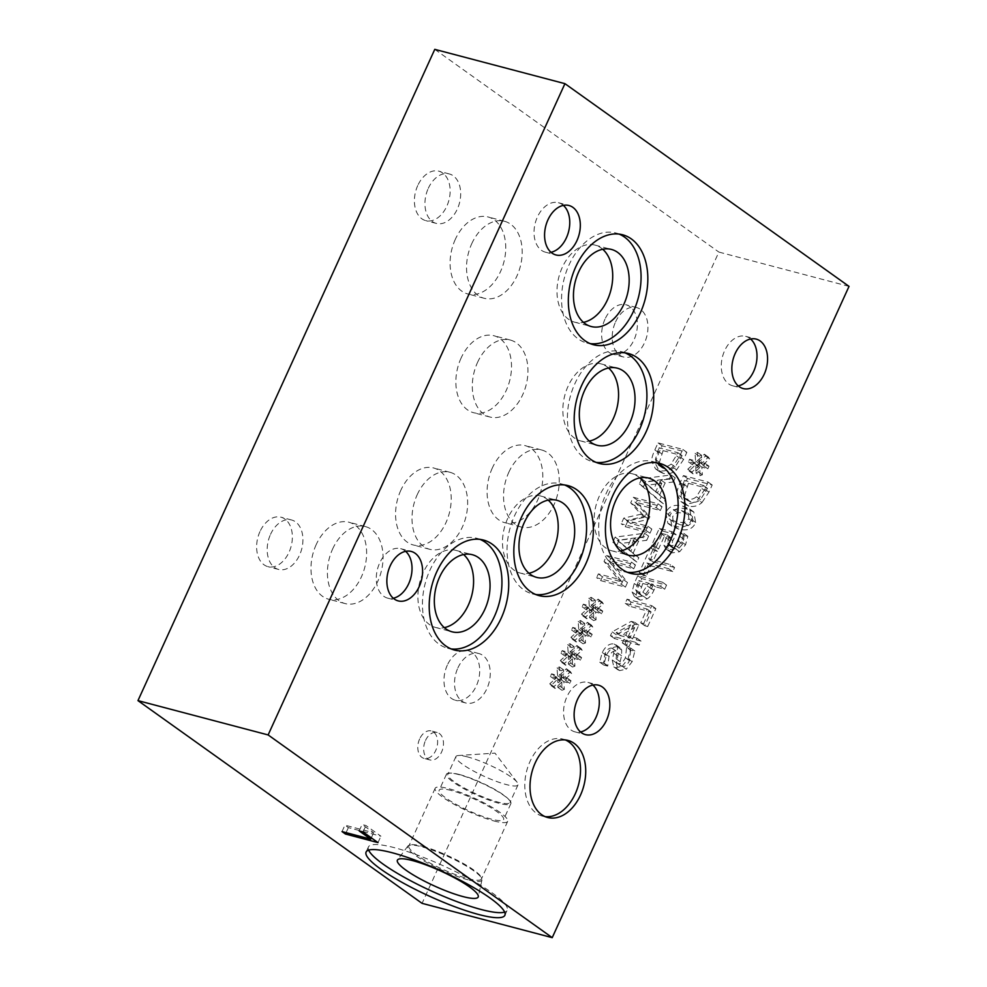 <?xml version="1.0" encoding="UTF-8"?>
<svg xmlns="http://www.w3.org/2000/svg" width="987" height="987" viewBox="0 0 987 987"><rect width="100%" height="100%" fill="white"/><g stroke="black" fill="none" stroke-linecap="round" stroke-linejoin="round"><path stroke-width="0.74" stroke-dasharray="4.93 3.7" d="M647.694 626.511L655.874 608.584L631.137 602.07L629.262 606.178L651.075 611.928L644.77 625.733L647.694 626.511L643.635 623.611L651.802 605.685L627.066 599.171L625.203 603.279L647.003 609.028L640.711 622.834L643.635 623.611M644.77 625.733L640.711 622.834M651.075 611.928L647.003 609.028M629.262 606.178L625.203 603.279M631.137 602.07L627.066 599.171M655.874 608.584L651.802 605.685M642.808 583.465L652.666 586.068L651.383 588.869L646.892 595.075L642.426 595.864L641.007 595.223L639.675 592.632L642.808 583.465L638.737 580.566L648.595 583.157L642.833 592.175L638.367 592.965L636.936 592.323L635.616 589.732L638.737 580.566M652.666 586.068L648.595 583.157M646.892 595.075L642.833 592.175M632.075 591.978L634.234 596.296L636.307 597.221L643.03 595.963C645.621 594.458 647.879 591.608 649.816 587.388L651.408 583.897L660.624 586.327L662.499 582.219L637.762 575.705L634.222 583.477L632.075 591.978L636.146 594.877L638.305 599.195L640.378 600.121L647.102 598.862C649.68 597.357 651.951 594.507 653.887 590.288L655.467 586.809L664.683 589.227L666.558 585.118L641.834 578.604L638.293 586.377L636.146 594.877M641.834 578.604L637.762 575.705M666.558 585.118L662.499 582.219M664.683 589.227L660.624 586.327M655.467 586.809L651.408 583.897M663.869 545.206L665.892 548.871L668.396 549.969L675.589 548.797L681.474 541.851L683.769 533.375L680.253 532.449L678.575 541.16L675.046 545.231L670.296 545.749L667.52 543.047L668.692 537.693L672.085 531.734L659.328 528.366L651.605 545.342L654.504 546.107L660.426 533.128L667.015 534.855L663.869 545.206L667.94 548.106L669.963 551.77L672.455 552.868L679.661 551.708L685.546 544.75L687.828 536.274L684.188 535.657L680.117 532.758M684.188 535.657L682.646 544.071L679.105 548.13L674.355 548.649L671.592 545.959L672.764 540.592L676.144 534.633L663.4 531.277L655.664 548.241L658.576 549.006L664.485 536.027L671.086 537.767L667.94 548.106M671.086 537.767L667.015 534.855M664.485 536.027L660.426 533.128M658.576 549.006L654.504 546.107M655.664 548.241L651.605 545.342M663.4 531.277L659.328 528.366M676.144 534.633L672.085 531.734M671.592 545.959L667.52 543.047M679.105 548.13L675.046 545.231M683.991 539.334L679.92 536.434M684.324 535.361L680.253 532.449M687.828 536.274L683.769 533.375M680.228 524.751L673.183 521.63L672.678 516.423L677.39 512.5L685.422 513.4L692.393 516.423L692.948 521.765L688.26 525.639L680.228 524.751M673.936 522.259L669.112 518.73L668.618 513.524L673.319 509.588L681.351 510.501L688.321 513.524L688.877 518.854L684.188 522.74L676.157 521.852L669.112 518.73L673.936 522.259M691.64 515.794L687.569 512.895L691.64 515.794M665.867 512.796L667.854 523.332L674.232 526.059C682.942 528.427 688.729 526.268 691.628 519.581L689.691 509.033L683.275 506.294C674.54 503.901 668.742 506.072 665.867 512.796L669.939 515.695L671.913 526.231L678.303 528.97C687.001 531.339 692.8 529.18 695.687 522.481L693.762 511.945L687.334 509.193C678.612 506.812 672.813 508.971 669.939 515.695M688.432 483.334L707.469 488.355L700.511 499.607C697.71 502.087 694.429 502.827 690.641 501.84L687.483 500.421L684.768 495.03L688.432 483.334L684.361 480.435L703.41 485.456L696.44 496.708C693.651 499.188 690.357 499.928 686.582 498.928L683.411 497.522L680.697 492.131L684.361 480.435M684.768 495.03L680.697 492.131M707.469 488.355L703.41 485.456M700.511 499.607L696.44 496.708M677.094 494.216L680.87 501.519L684.67 503.234C689.444 504.283 693.861 503.086 697.908 499.644L704.878 489.207L708.123 482.088L683.399 475.574L680.179 482.618C677.748 488.059 676.724 491.933 677.094 494.216L681.166 497.115L684.929 504.431L688.729 506.134C693.516 507.182 697.92 505.998 701.967 502.543L697.908 499.644M701.967 502.543L708.95 492.118L712.195 484.999L687.458 478.473L684.25 485.518C681.82 490.958 680.783 494.832 681.166 497.115M687.458 478.473L683.399 475.574M712.195 484.999L708.123 482.088M699.931 475.697L702.374 474.821L701.856 467.085L707.839 468.825L709.036 466.222L702.917 464.754L709.628 458.955L708.432 457.104L701.634 463.532L701.547 455.291L699.104 456.191L699.647 463.915L693.664 462.163L692.467 464.778L698.599 466.197L691.887 472.057L693.096 473.896L699.845 467.443L699.931 475.697L695.86 472.798L698.302 471.922L697.797 464.174L703.78 465.926L704.965 463.31L698.858 461.842L705.557 456.056L704.36 454.205L697.562 460.633L697.488 452.391L695.033 453.28L695.576 461.015L689.592 459.263L688.408 461.867L694.54 463.285L687.816 469.158L689.025 470.996L695.786 464.544L695.86 472.798M699.845 467.443L695.786 464.544M693.096 473.896L689.025 470.996M691.887 472.057L687.816 469.158M698.599 466.197L694.54 463.285M692.467 464.778L688.408 461.867M693.664 462.163L689.592 459.263M699.647 463.915L695.576 461.015M699.104 456.191L695.033 453.28M701.547 455.291L697.488 452.391M701.634 463.532L697.562 460.633M708.432 457.104L704.36 454.205M709.628 458.955L705.557 456.056M702.917 464.754L698.858 461.842M709.036 466.222L704.965 463.31M707.839 468.825L703.78 465.926M701.856 467.085L697.797 464.174M702.374 474.821L698.302 471.922M674.59 567.5L652.789 561.751L657.515 551.375L654.591 550.598L643.265 575.47L646.189 576.235L650.914 565.859L672.715 571.609L674.59 567.5L670.531 564.601L648.718 558.852L653.456 548.464L650.519 547.699L639.194 572.571L642.118 573.336L646.843 562.96L668.655 568.709L670.531 564.601M672.715 571.609L668.655 568.709M650.914 565.859L646.843 562.96M646.189 576.235L642.118 573.336M643.265 575.47L639.194 572.571M654.591 550.598L650.519 547.699M657.515 551.375L653.456 548.464M652.789 561.751L648.718 558.852M634.629 627.757L629.891 638.157L620.231 635.616L634.629 627.757L630.557 624.857L625.82 635.258L616.159 632.716L630.557 624.857M620.231 635.616L616.159 632.716M629.891 638.157L625.82 635.258M629.052 646.534L630.742 642.845L639.231 645.091L641.057 641.106L632.556 638.86L638.774 625.203L635.295 624.277L616.246 634.752L614.506 638.564L628.065 642.142L626.387 645.831L629.052 646.534L624.993 643.635L626.671 639.946L635.172 642.179L636.985 638.194L628.485 635.961L634.715 622.291L631.224 621.378L612.174 631.853L610.435 635.665L624.006 639.243L622.328 642.932L624.993 643.635M626.387 645.831L622.328 642.932M628.065 642.142L624.006 639.243M614.506 638.564L610.435 635.665M616.246 634.752L612.174 631.853M635.295 624.277L631.224 621.378M638.774 625.203L634.715 622.291M632.556 638.86L628.485 635.961M641.057 641.106L636.985 638.194M639.231 645.091L635.172 642.179M630.742 642.845L626.671 639.946M622.168 666.274L628.09 658.798L630.792 648.138L626.671 647.053L625.376 657.749C623.167 662.277 620.737 664.214 618.109 663.548L616.961 663.042L616.061 658.748L617.628 647.164L615.937 644.819L614.074 643.98C609.51 643.277 605.574 646.127 602.255 652.518L599.677 662.141L603.6 663.178L604.982 653.542C606.956 649.545 609.226 647.756 611.78 648.175L612.902 648.681L613.791 653.234L612.199 659.921L613.84 666.891L615.641 667.706L622.168 666.274L626.239 669.174L632.161 661.697L634.863 651.038L630.594 650.248L626.523 647.349M630.594 650.248L629.447 660.648C627.226 665.189 624.808 667.113 622.18 666.459L621.033 665.941L620.132 661.648L621.551 655.763L621.699 650.063L620.009 647.719L618.146 646.88C613.581 646.177 609.645 649.027 606.326 655.43L603.736 665.053L607.671 666.077L609.053 656.454C611.027 652.444 613.285 650.655 615.851 651.087C617.874 651.667 618.541 653.345 617.862 656.133L616.27 662.82L617.899 669.791L619.7 670.605L626.239 669.174M611.78 648.175L616.974 651.593L612.902 648.681M607.807 665.781L603.736 662.882M607.671 666.077L603.6 663.178M603.736 665.053L599.677 662.141M621.699 650.063L617.628 647.164M621.551 655.763L617.48 652.851M630.73 649.952L626.671 647.053M634.863 651.038L630.792 648.138M849.03 286.378L718.869 252.067L422.066 903.339M561.837 682.005L561.911 690.246L564.354 689.37L563.848 681.635L569.832 683.374L571.017 680.771L564.909 679.303L571.609 673.516L570.412 671.653L563.614 678.094L563.54 669.84L561.085 670.741L561.628 678.464L555.644 676.712L554.46 679.327L560.591 680.746L553.88 686.607L555.076 688.445L561.837 682.005L557.766 679.093L557.852 687.347L560.283 686.471L559.777 678.723L565.761 680.475L566.945 677.872L560.838 676.391L567.537 670.605L566.341 668.754L559.555 675.182L559.469 666.941L557.013 667.841L557.556 675.564L551.573 673.813L550.388 676.416L556.52 677.847L549.808 683.707L551.017 685.546L557.766 679.093M582.996 635.566L583.07 643.82L585.513 642.944L585.007 635.196L590.991 636.948L592.175 634.345L586.068 632.864L592.768 627.078L591.571 625.227L584.773 631.655L584.699 623.414L582.244 624.315L582.786 632.038L576.803 630.286L575.618 632.901L581.75 634.32L575.039 640.181L576.235 642.019L582.996 635.566L578.925 632.667L579.011 640.921L581.442 640.045L580.936 632.297L586.92 634.049L588.104 631.433L581.997 629.965L588.696 624.179L587.499 622.316L580.714 628.756L580.627 620.515L578.172 621.403L578.715 629.126L572.731 627.387L571.547 629.99L577.679 631.409L570.967 637.281L572.176 639.12L578.925 632.667M600.676 580.615L625.4 587.129L627.51 582.527L612.421 563.219L633.74 568.833L635.492 564.996L610.768 558.482L608.103 564.317L622.007 581.935L602.428 576.778L600.676 580.615L596.604 577.716L621.341 584.23L623.439 579.616L608.35 560.308L629.681 565.933L631.421 562.096L606.697 555.582L604.032 561.418L617.936 579.036L598.356 573.879L596.604 577.716M646.744 540.308L648.644 536.138L619.157 540.049L616.85 545.12L636.825 562.059L638.811 557.729L633.173 553.102L638.552 541.295L646.744 540.308L642.685 537.397L644.573 533.239L615.098 537.15L612.779 542.221L632.766 559.16L634.74 554.83L629.101 550.191L634.481 538.384L642.685 537.397M655.824 464.433L659.587 471.749L663.387 473.452C668.162 474.5 672.579 473.304 676.626 469.861L683.609 459.436L686.853 452.317L662.117 445.791L658.909 452.836C656.466 458.276 655.442 462.15 655.824 464.433L651.753 461.534L655.516 468.837L659.316 470.552C664.103 471.601 668.507 470.404 672.554 466.962L679.537 456.525L682.782 449.406L658.045 442.892L654.837 449.936C652.407 455.377 651.371 459.239 651.753 461.534M673.319 481.989L675.219 477.831L645.732 481.742L643.425 486.813L663.4 503.752L665.386 499.422L659.748 494.783L665.127 482.976L673.319 481.989L669.248 479.09L671.148 474.932L641.661 478.843L639.354 483.901L659.341 500.853L661.315 496.51L655.676 491.884L661.056 480.077L669.248 479.09M625.252 526.688L649.977 533.214L651.852 529.094L630.545 523.48L648.718 519.236L649.865 516.719L639.021 504.912L660.315 510.526L662.067 506.689L637.331 500.175L634.777 505.788L645.029 517.139L627.855 520.976L625.252 526.688L621.181 523.789L645.917 530.303L647.78 526.194L626.486 520.581L644.647 516.324L645.794 513.82L634.949 502.001L656.256 507.626L657.996 503.789L633.272 497.263L630.705 502.876L640.958 514.227L623.784 518.076L621.181 523.789M593.569 612.359L593.656 620.601L596.099 619.737L595.58 611.989L601.564 613.729L602.749 611.126L596.641 609.658L603.341 603.871L602.144 602.008L595.358 608.448L595.272 600.195L592.829 601.095L593.372 608.819L587.388 607.079L586.192 609.682L592.323 611.101L585.612 616.974L586.821 618.8L593.569 612.359L589.51 609.46L589.584 617.702L592.027 616.826L591.509 609.09L597.493 610.83L598.69 608.226L592.582 606.758L599.282 600.972L598.085 599.109L591.287 605.549L591.213 597.295L588.758 598.196L589.301 605.919L583.317 604.167L582.133 606.783L588.264 608.202L581.54 614.062L582.749 615.9L589.51 609.46M572.411 658.785L572.497 667.039L574.94 666.163L574.422 658.415L580.405 660.167L581.59 657.552L575.483 656.084L582.182 650.297L580.985 648.434L574.2 654.874L574.113 646.621L571.67 647.521L572.213 655.245L566.23 653.505L565.033 656.108L571.165 657.527L564.453 663.4L565.662 665.238L572.411 658.785L568.352 655.886L568.426 664.128L570.868 663.264L570.35 655.516L576.334 657.256L577.531 654.652L571.424 653.184L578.123 647.398L576.926 645.535L570.128 651.975L570.054 643.721L567.599 644.622L568.142 652.345L562.158 650.606L560.974 653.209L567.106 654.628L560.382 660.5L561.591 662.326L568.352 655.886M572.497 667.039L568.426 664.128M565.662 665.238L561.591 662.326M564.453 663.4L560.382 660.5M571.165 657.527L567.106 654.628M565.033 656.108L560.974 653.209M566.23 653.505L562.158 650.606M572.213 655.245L568.142 652.345M571.67 647.521L567.599 644.622M574.113 646.621L570.054 643.721M574.2 654.874L570.128 651.975M580.985 648.434L576.926 645.535M582.182 650.297L578.123 647.398M575.483 656.084L571.424 653.184M581.59 657.552L577.531 654.652M580.405 660.167L576.334 657.256M574.422 658.415L570.35 655.516M574.94 666.163L570.868 663.264M593.656 620.601L589.584 617.702M586.821 618.8L582.749 615.9M585.612 616.974L581.54 614.062M592.323 611.101L588.264 608.202M586.192 609.682L582.133 606.783M587.388 607.079L583.317 604.167M593.372 608.819L589.301 605.919M592.829 601.095L588.758 598.196M595.272 600.195L591.213 597.295M595.358 608.448L591.287 605.549M602.144 602.008L598.085 599.109M603.341 603.871L599.282 600.972M596.641 609.658L592.582 606.758M602.749 611.126L598.69 608.226M601.564 613.729L597.493 610.83M595.58 611.989L591.509 609.09M596.099 619.737L592.027 616.826M649.977 533.214L645.917 530.303M627.855 520.976L623.784 518.076M645.029 517.139L640.958 514.227M634.777 505.788L630.705 502.876M637.331 500.175L633.272 497.263M662.067 506.689L657.996 503.789M660.315 510.526L656.256 507.626M639.021 504.912L634.949 502.001M649.865 516.719L645.794 513.82M648.718 519.236L644.647 516.324M630.545 523.48L626.486 520.581M651.852 529.094L647.78 526.194M661.808 483.371L657.453 492.92L647.99 485.061L661.808 483.371L657.737 480.472L653.382 490.021L643.931 482.162L657.737 480.472M647.99 485.061L643.931 482.162M657.453 492.92L653.382 490.021M675.219 477.831L671.148 474.932M665.127 482.976L661.056 480.077M659.748 494.783L655.676 491.884M665.386 499.422L661.315 496.51M663.4 503.752L659.341 500.853M643.425 486.813L639.354 483.901M645.732 481.742L641.661 478.843M663.091 450.652L682.128 455.673L675.157 466.925C672.369 469.405 669.075 470.145 665.3 469.158L662.129 467.739L659.415 462.348L663.091 450.652L659.02 447.753L678.057 452.774L671.098 464.026C668.298 466.506 665.016 467.246 661.228 466.246L658.07 464.84L655.356 459.448L659.02 447.753M659.415 462.348L655.356 459.448M682.128 455.673L678.057 452.774M675.157 466.925L671.098 464.026M662.117 445.791L658.045 442.892M686.853 452.317L682.782 449.406M676.626 469.861L672.554 466.962M635.233 541.678L630.878 551.227L621.415 543.368L635.233 541.678L631.162 538.779L626.819 548.328L617.356 540.469L631.162 538.779M621.415 543.368L617.356 540.469M630.878 551.227L626.819 548.328M648.644 536.138L644.573 533.239M638.552 541.295L634.481 538.384M633.173 553.102L629.101 550.191M638.811 557.729L634.74 554.83M636.825 562.059L632.766 559.16M616.85 545.12L612.779 542.221M619.157 540.049L615.098 537.15M625.4 587.129L621.341 584.23M602.428 576.778L598.356 573.879M622.007 581.935L617.936 579.036M608.103 564.317L604.032 561.418M610.768 558.482L606.697 555.582M635.492 564.996L631.421 562.096M633.74 568.833L629.681 565.933M612.421 563.219L608.35 560.308M627.51 582.527L623.439 579.616M583.07 643.82L579.011 640.921M576.235 642.019L572.176 639.12M575.039 640.181L570.967 637.281M581.75 634.32L577.679 631.409M575.618 632.901L571.547 629.99M576.803 630.286L572.731 627.387M582.786 632.038L578.715 629.126M582.244 624.315L578.172 621.403M584.699 623.414L580.627 620.515M584.773 631.655L580.714 628.756M591.571 625.227L587.499 622.316M592.768 627.078L588.696 624.179M586.068 632.864L581.997 629.965M592.175 634.345L588.104 631.433M590.991 636.948L586.92 634.049M585.007 635.196L580.936 632.297M585.513 642.944L581.442 640.045M561.911 690.246L557.852 687.347M555.076 688.445L551.017 685.546M553.88 686.607L549.808 683.707M560.591 680.746L556.52 677.847M554.46 679.327L550.388 676.416M555.644 676.712L551.573 673.813M561.628 678.464L557.556 675.564M561.085 670.741L557.013 667.841M563.54 669.84L559.469 666.941M563.614 678.094L559.555 675.182M570.412 671.653L566.341 668.754M571.609 673.516L567.537 670.605M564.909 679.303L560.838 676.391M571.017 680.771L566.945 677.872M569.832 683.374L565.761 680.475M563.848 681.635L559.777 678.723M564.354 689.37L560.283 686.471M359.182 830.918L362.106 824.503L365.955 825.527L380.92 836.199L348.374 827.624L344.944 825.169L373.629 832.732L362.106 824.503M363.031 831.93L365.955 825.527M371.309 837.84L373.629 832.732M342.02 831.585L344.944 825.169M346.079 832.658L348.374 827.624M377.996 842.614L380.92 836.199M565.366 739.954A39.85 26.822 104.8 0 0 562.824 739.078A39.85 26.822 104.8 0 0 530.031 761.471A39.85 26.822 104.8 0 0 542.505 816.15A39.85 26.822 104.8 0 0 545.157 816.644M608.572 368.003A39.85 26.822 104.8 0 0 600.873 363.845A39.85 26.822 104.8 0 0 568.08 386.238A39.85 26.822 104.8 0 0 580.553 440.918A39.85 26.822 104.8 0 0 589.301 441.103M624.981 352.852A56.876 38.271 104.8 0 0 621.662 351.73A56.876 38.271 104.8 0 0 574.878 383.684A56.876 38.271 104.8 0 0 592.669 461.719A56.876 38.271 104.8 0 0 596.123 462.372M463.594 554.546A39.85 26.822 104.8 0 0 455.895 550.376A39.85 26.822 104.8 0 0 423.115 572.781A39.85 26.822 104.8 0 0 435.575 627.461A39.85 26.822 104.8 0 0 444.335 627.633M480.015 539.383A56.876 38.271 104.8 0 0 476.684 538.26A56.876 38.271 104.8 0 0 429.913 570.227A56.876 38.271 104.8 0 0 447.703 648.249A56.876 38.271 104.8 0 0 451.145 648.915M639.81 477.893A39.85 26.822 104.8 0 0 632.112 473.735A39.85 26.822 104.8 0 0 599.331 496.128A39.85 26.822 104.8 0 0 611.792 550.808A39.85 26.822 104.8 0 0 620.552 550.993M656.232 462.743A56.876 38.271 104.8 0 0 652.9 461.62A56.876 38.271 104.8 0 0 606.129 493.574A56.876 38.271 104.8 0 0 623.92 571.609A56.876 38.271 104.8 0 0 627.362 572.263M548.217 500.138A39.85 26.822 104.8 0 0 540.518 495.98A39.85 26.822 104.8 0 0 507.725 518.372A39.85 26.822 104.8 0 0 520.198 573.052A39.85 26.822 104.8 0 0 528.946 573.237M564.638 484.987A56.876 38.271 104.8 0 0 561.307 483.864A56.876 38.271 104.8 0 0 514.523 515.819A56.876 38.271 104.8 0 0 532.314 593.853A56.876 38.271 104.8 0 0 535.768 594.507M602.724 249.255A39.85 26.822 104.8 0 0 595.013 245.097A39.85 26.822 104.8 0 0 562.232 267.489A39.85 26.822 104.8 0 0 574.705 322.181A39.85 26.822 104.8 0 0 583.453 322.354M619.133 234.104A56.876 38.271 104.8 0 0 615.814 232.981A56.876 38.271 104.8 0 0 569.03 264.935A56.876 38.271 104.8 0 0 586.821 342.97A56.876 38.271 104.8 0 0 590.263 343.636M750.601 338.997A25.576 17.211 104.8 0 0 745.666 336.333A25.576 17.211 104.8 0 0 724.631 350.693A25.576 17.211 104.8 0 0 732.625 385.781A25.576 17.211 104.8 0 0 738.239 385.892M405.62 551.338A25.576 17.211 104.8 0 0 400.685 548.673A25.576 17.211 104.8 0 0 379.65 563.034A25.576 17.211 104.8 0 0 387.644 598.122A25.576 17.211 104.8 0 0 393.27 598.233M592.891 685.064A25.576 17.211 104.8 0 0 587.944 682.399A25.576 17.211 104.8 0 0 566.92 696.773A25.576 17.211 104.8 0 0 574.915 731.848A25.576 17.211 104.8 0 0 580.529 731.959M563.355 205.382A25.576 17.211 104.8 0 0 558.408 202.717A25.576 17.211 104.8 0 0 537.372 217.091A25.576 17.211 104.8 0 0 545.379 252.166A25.576 17.211 104.8 0 0 550.993 252.277M467.579 756.918A34.126 6.23 -155.5 0 0 458.375 755.524A34.126 6.23 -155.5 0 0 455.895 756.597A34.126 6.23 -155.5 0 0 472.242 770.329A34.126 6.23 -155.5 0 0 506.319 784.566A34.126 6.23 -155.5 0 0 517.99 784.899A34.126 6.23 -155.5 0 0 517.176 782.321A34.126 6.23 -155.5 0 0 467.579 756.918M459.547 774.548A34.126 6.23 24.5 0 1 508.206 798.865A34.126 6.23 24.5 0 1 509.958 802.517A34.126 6.23 24.5 0 1 476.326 794.041A34.126 6.23 24.5 0 1 447.864 774.215A34.126 6.23 24.5 0 1 451.775 773.142A34.126 6.23 24.5 0 1 459.547 774.548M458.585 774.536A35.396 6.465 -155.5 0 0 450.528 773.08A35.396 6.465 -155.5 0 0 446.469 774.203A35.396 6.465 -155.5 0 0 463.434 788.453A35.396 6.465 -155.5 0 0 498.78 803.221A35.396 6.465 -155.5 0 0 510.896 803.554A35.396 6.465 -155.5 0 0 509.07 799.766A35.396 6.465 -155.5 0 0 458.585 774.536M494.031 820.974A39.85 7.279 -155.5 0 0 507.676 821.357A39.85 7.279 -155.5 0 0 488.59 805.318A39.85 7.279 -155.5 0 0 448.789 788.687A39.85 7.279 -155.5 0 0 435.144 788.305A39.85 7.279 -155.5 0 0 454.23 804.356A39.85 7.279 -155.5 0 0 494.031 820.974M451.318 790.501A35.396 6.465 -155.5 0 0 439.203 790.155A35.396 6.465 -155.5 0 0 468.726 810.722A35.396 6.465 -155.5 0 0 503.617 819.518A35.396 6.465 -155.5 0 0 486.665 805.269A35.396 6.465 -155.5 0 0 451.318 790.501M422.522 846.315A39.85 7.279 24.5 0 1 459.251 861.281A39.85 7.279 24.5 0 1 481.348 877.468A39.85 7.279 24.5 0 1 481.422 878.985A39.85 7.279 24.5 0 1 442.127 869.078A39.85 7.279 24.5 0 1 408.877 845.933A39.85 7.279 24.5 0 1 410.074 844.983A39.85 7.279 24.5 0 1 422.522 846.315M368.644 850.128A76.258 13.929 24.5 0 1 368.41 846.969A76.258 13.929 24.5 0 1 394.504 847.71A76.258 13.929 24.5 0 1 470.651 879.516A76.258 13.929 24.5 0 1 507.182 910.211A76.258 13.929 24.5 0 1 504.641 912.099M467.924 879.787A40.763 7.452 24.5 0 1 426.569 862.416A40.763 7.452 24.5 0 1 407.828 846.106A40.763 7.452 24.5 0 1 408.902 845.403A40.763 7.452 24.5 0 1 421.634 846.76A40.763 7.452 24.5 0 1 459.202 862.058A40.763 7.452 24.5 0 1 481.804 878.627A40.763 7.452 24.5 0 1 481.964 879.898A40.763 7.452 24.5 0 1 467.924 879.787M425.508 740.472A14.2 9.549 -75.2 0 1 437.179 732.502A14.2 9.549 -75.2 0 1 441.621 751.971A14.2 9.549 -75.2 0 1 429.95 759.953A14.2 9.549 -75.2 0 1 425.508 740.472M419.648 738.93A14.2 9.549 104.8 0 0 424.089 758.411A14.2 9.549 104.8 0 0 435.76 750.428A14.2 9.549 104.8 0 0 431.319 730.948A14.2 9.549 104.8 0 0 419.648 738.93M477.535 362.414A39.813 26.797 -75.2 0 1 510.279 340.034A39.813 26.797 -75.2 0 1 522.728 394.664A39.813 26.797 -75.2 0 1 489.984 417.032A39.813 26.797 -75.2 0 1 477.535 362.414M461.089 358.071A39.813 26.797 104.8 0 0 473.55 412.702A39.813 26.797 104.8 0 0 506.294 390.321A39.813 26.797 104.8 0 0 493.833 335.703A39.813 26.797 104.8 0 0 461.089 358.071M332.644 548.945A39.813 26.797 -75.2 0 1 365.387 526.577A39.813 26.797 -75.2 0 1 377.836 581.195A39.813 26.797 -75.2 0 1 345.092 603.563A39.813 26.797 -75.2 0 1 332.644 548.945M316.198 544.614A39.813 26.797 104.8 0 0 328.659 599.232A39.813 26.797 104.8 0 0 361.402 576.864A39.813 26.797 104.8 0 0 348.942 522.234A39.813 26.797 104.8 0 0 316.198 544.614M417.23 494.672A39.813 26.797 -75.2 0 1 449.973 472.292A39.813 26.797 -75.2 0 1 462.422 526.922A39.813 26.797 -75.2 0 1 429.678 549.29A39.813 26.797 -75.2 0 1 417.23 494.672M400.796 490.329A39.813 26.797 104.8 0 0 413.245 544.96A39.813 26.797 104.8 0 0 445.988 522.579A39.813 26.797 104.8 0 0 433.54 467.961A39.813 26.797 104.8 0 0 400.796 490.329M471.761 243.666A39.813 26.797 -75.2 0 1 504.505 221.285A39.813 26.797 -75.2 0 1 516.966 275.916A39.813 26.797 -75.2 0 1 484.222 298.284A39.813 26.797 -75.2 0 1 471.761 243.666M455.328 239.323A39.813 26.797 104.8 0 0 467.776 293.953A39.813 26.797 104.8 0 0 500.52 271.573A39.813 26.797 104.8 0 0 488.072 216.955A39.813 26.797 104.8 0 0 455.328 239.323M508.786 472.341A39.85 26.822 -75.2 0 1 541.567 449.949A39.85 26.822 -75.2 0 1 554.028 504.628A39.85 26.822 -75.2 0 1 521.247 527.021A39.85 26.822 -75.2 0 1 508.786 472.341M492.328 467.998A39.85 26.822 104.8 0 0 504.789 522.691A39.85 26.822 104.8 0 0 537.57 500.286A39.85 26.822 104.8 0 0 525.109 445.606A39.85 26.822 104.8 0 0 492.328 467.998M615.555 321.935A25.576 17.211 -75.2 0 1 636.59 307.562A25.576 17.211 -75.2 0 1 644.585 342.649A25.576 17.211 -75.2 0 1 623.55 357.023A25.576 17.211 -75.2 0 1 615.555 321.935M604.994 319.146A25.576 17.211 104.8 0 0 612.989 354.234A25.576 17.211 104.8 0 0 634.024 339.861A25.576 17.211 104.8 0 0 626.029 304.786A25.576 17.211 104.8 0 0 604.994 319.146M270.537 534.362A25.576 17.211 -75.2 0 1 291.572 519.989A25.576 17.211 -75.2 0 1 299.567 555.076A25.576 17.211 -75.2 0 1 278.531 569.437A25.576 17.211 -75.2 0 1 270.537 534.362M259.976 531.574A25.576 17.211 104.8 0 0 267.983 566.661A25.576 17.211 104.8 0 0 289.006 552.288A25.576 17.211 104.8 0 0 281.011 517.2A25.576 17.211 104.8 0 0 259.976 531.574M457.882 667.928A25.576 17.211 -75.2 0 1 478.905 653.554A25.576 17.211 -75.2 0 1 486.912 688.642A25.576 17.211 -75.2 0 1 465.876 703.003A25.576 17.211 -75.2 0 1 457.882 667.928M447.321 665.139A25.576 17.211 104.8 0 0 455.315 700.227A25.576 17.211 104.8 0 0 476.351 685.854A25.576 17.211 104.8 0 0 468.356 650.766A25.576 17.211 104.8 0 0 447.321 665.139M428.296 188.32A25.576 17.211 -75.2 0 1 449.332 173.959A25.576 17.211 -75.2 0 1 457.339 209.034A25.576 17.211 -75.2 0 1 436.303 223.407A25.576 17.211 -75.2 0 1 428.296 188.32M417.748 185.544A25.576 17.211 104.8 0 0 425.742 220.619A25.576 17.211 104.8 0 0 446.778 206.258A25.576 17.211 104.8 0 0 438.771 171.17A25.576 17.211 104.8 0 0 417.748 185.544M434.773 49.35L718.869 252.067M639.675 592.632L635.616 589.732M641.254 586.87L637.183 583.971M651.383 588.869L647.312 585.97M642.426 595.864L638.367 592.965M640.378 600.121L636.307 597.221M638.293 586.377L634.222 583.477M653.887 590.288L649.816 587.388M647.102 598.862L643.03 595.963M672.455 552.868L668.396 549.969M669.667 540.531L665.596 537.631M672.764 540.592L668.692 537.693M674.355 548.649L670.296 545.749M682.646 544.071L678.575 541.16M685.546 544.75L681.474 541.851M679.661 551.708L675.589 548.797M677.39 512.5L673.319 509.588M685.422 513.4L681.351 510.501M692.948 521.765L688.877 518.854M688.26 525.639L684.188 522.74M678.303 528.97L674.232 526.059M687.334 509.193L683.275 506.294M695.687 522.481L691.628 519.581M687.001 486.468L682.942 483.568M706.05 491.489L701.979 488.59M690.641 501.84L686.582 498.928M688.729 506.134L684.67 503.234M684.25 485.518L680.179 482.618M708.95 492.118L704.878 489.207M632.161 661.697L628.09 658.798M619.7 670.605L615.641 667.706M616.27 662.82L612.199 659.921M617.862 656.133L613.791 653.234M609.053 656.454L604.982 653.542M606.326 655.43L602.255 652.518M618.146 646.88L614.074 643.98M620.132 661.648L616.061 658.748M622.18 666.459L618.109 663.548M629.447 660.648L625.376 657.749M661.66 453.786L657.589 450.886M680.697 458.807L676.638 455.908M665.3 469.158L661.228 466.246M663.387 473.452L659.316 470.552M658.909 452.836L654.837 449.936M683.609 459.436L679.537 456.525M641.007 595.223L636.936 592.323M634.234 596.296L638.305 599.195M665.892 548.871L669.963 551.77M668.73 545.071L672.789 547.97M667.854 523.332L671.913 526.231M689.691 509.033L693.762 511.945M687.483 500.421L683.411 497.522M680.87 501.519L684.929 504.431M613.84 666.891L617.899 669.791M615.937 644.819L620.009 647.719M616.961 663.042L621.033 665.941M662.129 467.739L658.07 464.84M655.516 468.837L659.587 471.749M542.505 816.15L547.711 817.52M562.824 739.078L568.031 740.447M592.669 461.719L599.442 463.495M621.662 351.73L628.435 353.506M580.553 440.918L597.012 445.26M600.873 363.845L617.331 368.176M447.703 648.249L454.464 650.038M476.684 538.26L483.457 540.049M435.575 627.461L452.034 631.803M455.895 550.376L472.354 554.719M623.92 571.609L630.681 573.385M652.9 461.62L659.674 463.397M611.792 550.808L628.25 555.15M632.112 473.735L648.57 478.066M532.314 593.853L539.087 595.63M561.307 483.864L568.08 485.641M520.198 573.052L536.657 577.395M540.518 495.98L556.976 500.31M586.821 342.97L593.594 344.759M615.814 232.981L622.587 234.77M574.705 322.181L591.164 326.512M595.013 245.097L611.471 249.44M732.625 385.781L743.186 388.557M745.666 336.333L756.215 339.109M387.644 598.122L398.205 600.898M400.685 548.673L411.246 551.449M574.915 731.848L585.476 734.636M587.944 682.399L598.504 685.188M545.379 252.166L555.94 254.954M558.408 202.717L568.968 205.506M517.176 782.321L494.98 753.118L458.375 755.524M455.895 756.597L447.864 774.215M517.99 784.899L509.958 802.517M451.775 773.142L450.528 773.08M508.206 798.865L509.07 799.766M435.144 788.305L408.877 845.933M507.676 821.357L481.422 878.985M446.469 774.203L439.203 790.155M510.896 803.554L503.617 819.518M504.888 915.257L507.182 910.211M366.103 852.015L368.41 846.969M407.828 846.106L397.551 859.899M481.964 879.898L478.3 896.702M410.074 844.983L408.902 845.403M481.348 877.468L481.804 878.627M437.179 732.502L431.319 730.948M429.95 759.953L424.089 758.411M510.279 340.034L493.833 335.703M489.984 417.032L473.55 412.702M365.387 526.577L348.942 522.234M345.092 603.563L328.659 599.232M449.973 472.292L433.54 467.961M429.678 549.29L413.245 544.96M504.505 221.285L488.072 216.955M484.222 298.284L467.776 293.953M541.567 449.949L525.109 445.606M521.247 527.021L504.789 522.691M636.59 307.562L626.029 304.786M623.55 357.023L612.989 354.234M291.572 519.989L281.011 517.2M278.531 569.437L267.983 566.661M478.905 653.554L468.356 650.766M465.876 703.003L455.315 700.227M449.332 173.959L438.771 171.17M436.303 223.407L425.742 220.619"/><path stroke-width="1.48" d="M849.03 286.378L552.226 937.65L422.066 903.339L137.97 700.622L434.773 49.35L564.934 83.661L849.03 286.378M359.182 830.918L363.031 831.93L377.996 842.614L345.45 834.027L342.02 831.585L370.717 839.147L359.182 830.918M370.717 839.147L371.309 837.84M345.45 834.027L346.079 832.658M545.157 816.644A39.85 26.822 104.8 0 0 575.285 793.758A39.85 26.822 104.8 0 0 565.366 739.954M535.238 762.84A39.85 26.822 -75.2 0 1 568.031 740.447A39.85 26.822 -75.2 0 1 580.492 795.127A39.85 26.822 -75.2 0 1 547.711 817.52A39.85 26.822 -75.2 0 1 535.238 762.84M589.301 441.103A39.85 26.822 104.8 0 0 613.334 418.525A39.85 26.822 104.8 0 0 608.572 368.003M596.123 462.372A56.876 38.271 104.8 0 0 639.453 429.752A56.876 38.271 104.8 0 0 624.981 352.852M584.538 390.581A39.85 26.822 104.8 0 0 597.012 445.26A39.85 26.822 104.8 0 0 633.111 413.553A39.85 26.822 104.8 0 0 617.331 368.176A39.85 26.822 104.8 0 0 584.538 390.581M581.651 385.473A56.876 38.271 -75.2 0 1 628.435 353.506A56.876 38.271 -75.2 0 1 646.226 431.541A56.876 38.271 -75.2 0 1 599.442 463.495A56.876 38.271 -75.2 0 1 581.651 385.473M444.335 627.633A39.85 26.822 104.8 0 0 468.356 605.068A39.85 26.822 104.8 0 0 463.594 554.546M451.145 648.915A56.876 38.271 104.8 0 0 494.475 616.295A56.876 38.271 104.8 0 0 480.015 539.383M439.573 577.111A39.85 26.822 104.8 0 0 452.034 631.803A39.85 26.822 104.8 0 0 488.133 600.096A39.85 26.822 104.8 0 0 472.354 554.719A39.85 26.822 104.8 0 0 439.573 577.111M436.673 572.004A56.876 38.271 -75.2 0 1 483.457 540.049A56.876 38.271 -75.2 0 1 501.248 618.084A56.876 38.271 -75.2 0 1 454.464 650.038A56.876 38.271 -75.2 0 1 436.673 572.004M620.552 550.993A39.85 26.822 104.8 0 0 644.573 528.415A39.85 26.822 104.8 0 0 639.81 477.893M627.362 572.263A56.876 38.271 104.8 0 0 670.691 539.642A56.876 38.271 104.8 0 0 656.232 462.743M615.789 500.471A39.85 26.822 104.8 0 0 628.25 555.15A39.85 26.822 104.8 0 0 664.35 523.443A39.85 26.822 104.8 0 0 648.57 478.066A39.85 26.822 104.8 0 0 615.789 500.471M612.89 495.363A56.876 38.271 -75.2 0 1 659.674 463.397A56.876 38.271 -75.2 0 1 677.464 541.431A56.876 38.271 -75.2 0 1 630.681 573.385A56.876 38.271 -75.2 0 1 612.89 495.363M528.946 573.237A39.85 26.822 104.8 0 0 552.979 550.66A39.85 26.822 104.8 0 0 548.217 500.138M535.768 594.507A56.876 38.271 104.8 0 0 579.098 561.887A56.876 38.271 104.8 0 0 564.638 484.987M524.183 522.715A39.85 26.822 104.8 0 0 536.657 577.395A39.85 26.822 104.8 0 0 572.756 545.688A39.85 26.822 104.8 0 0 556.976 500.31A39.85 26.822 104.8 0 0 524.183 522.715M521.296 517.607A56.876 38.271 -75.2 0 1 568.08 485.641A56.876 38.271 -75.2 0 1 585.871 563.676A56.876 38.271 -75.2 0 1 539.087 595.63A56.876 38.271 -75.2 0 1 521.296 517.607M583.453 322.354A39.85 26.822 104.8 0 0 607.486 299.777A39.85 26.822 104.8 0 0 602.724 249.255M590.263 343.636A56.876 38.271 104.8 0 0 633.605 311.016A56.876 38.271 104.8 0 0 619.133 234.104M578.69 271.832A39.85 26.822 104.8 0 0 591.164 326.512A39.85 26.822 104.8 0 0 627.251 294.817A39.85 26.822 104.8 0 0 611.471 249.44A39.85 26.822 104.8 0 0 578.69 271.832M575.803 266.724A56.876 38.271 -75.2 0 1 622.587 234.77A56.876 38.271 -75.2 0 1 640.366 312.793A56.876 38.271 -75.2 0 1 593.594 344.759A56.876 38.271 -75.2 0 1 575.803 266.724M738.239 385.892A25.576 17.211 104.8 0 0 753.661 371.408A25.576 17.211 104.8 0 0 750.601 338.997M735.192 353.482A25.576 17.211 -75.2 0 1 756.215 339.109A25.576 17.211 -75.2 0 1 764.222 374.196A25.576 17.211 -75.2 0 1 743.186 388.557A25.576 17.211 -75.2 0 1 735.192 353.482M393.27 598.233A25.576 17.211 104.8 0 0 408.68 583.749A25.576 17.211 104.8 0 0 405.62 551.338M390.21 565.822A25.576 17.211 -75.2 0 1 411.246 551.449A25.576 17.211 -75.2 0 1 419.241 586.537A25.576 17.211 -75.2 0 1 398.205 600.898A25.576 17.211 -75.2 0 1 390.21 565.822M580.529 731.959A25.576 17.211 104.8 0 0 595.951 717.487A25.576 17.211 104.8 0 0 592.891 685.064M577.469 699.549A25.576 17.211 -75.2 0 1 598.504 685.188A25.576 17.211 -75.2 0 1 606.499 720.263A25.576 17.211 -75.2 0 1 585.476 734.636A25.576 17.211 -75.2 0 1 577.469 699.549M550.993 252.277A25.576 17.211 104.8 0 0 566.402 237.805A25.576 17.211 104.8 0 0 563.355 205.382M547.933 219.867A25.576 17.211 -75.2 0 1 568.968 205.506A25.576 17.211 -75.2 0 1 576.963 240.581A25.576 17.211 -75.2 0 1 555.94 254.954A25.576 17.211 -75.2 0 1 547.933 219.867M504.641 912.099A76.258 13.929 24.5 0 1 481.088 909.483A76.258 13.929 24.5 0 1 411.246 881.083A76.258 13.929 24.5 0 1 368.644 850.128M392.209 852.756A76.258 13.929 24.5 0 1 468.356 884.562A76.258 13.929 24.5 0 1 504.888 915.257A76.258 13.929 24.5 0 1 478.781 914.53A76.258 13.929 24.5 0 1 402.634 882.711A76.258 13.929 24.5 0 1 366.103 852.015A76.258 13.929 24.5 0 1 392.209 852.756M463.002 896.578A44.403 8.118 24.5 0 1 417.957 877.665A44.403 8.118 24.5 0 1 397.551 859.899A44.403 8.118 24.5 0 1 412.591 860.602A44.403 8.118 24.5 0 1 456.228 878.738A44.403 8.118 24.5 0 1 478.3 896.702A44.403 8.118 24.5 0 1 463.002 896.578M552.226 937.65L268.131 734.933L564.934 83.661M268.131 734.933L137.97 700.622"/></g></svg>
